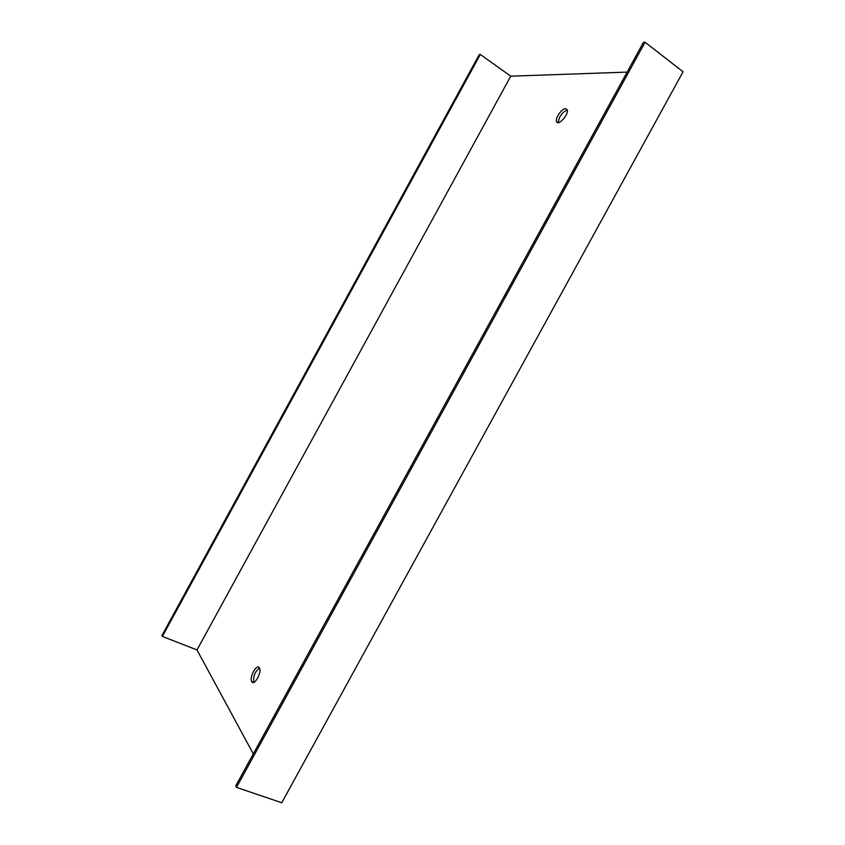 <?xml version="1.0" encoding="UTF-8"?>
<svg xmlns="http://www.w3.org/2000/svg" width="845" height="845" viewBox="0 0 845 845"><rect width="100%" height="100%" fill="white"/><g stroke="black" fill="none" stroke-linecap="round" stroke-linejoin="round"><path stroke-width="1.27" d="M643.425 42.377L235.755 785.871L236.494 787.371L645.073 42.25L643.425 42.377M645.073 42.25L683.066 71.783L281.744 802.75L236.494 787.371M558.313 122.631C558.883 116.726 561.862 112.512 567.248 109.987M253.817 682.337C253.004 676.518 254.884 671.754 259.447 668.057M162.388 636.433L480.298 54.46L479.295 54.534L161.934 635.514L162.388 636.433L197.001 649.942L253.31 753.877M480.298 54.46L510.75 76.177L197.001 649.942M565.664 108.635C561.988 108.255 554.964 118.226 556.517 121.564C557.964 126.665 569.16 114.286 567.175 109.723L565.664 108.635M259.33 667.856C256.817 663.293 249.021 677.394 251.725 681.598C254.102 686.531 262.161 672.25 259.404 667.983L259.33 667.856M510.75 76.177L627.127 72.11M251.725 681.598L253.732 682.369M556.517 121.564L558.049 122.652"/></g></svg>

